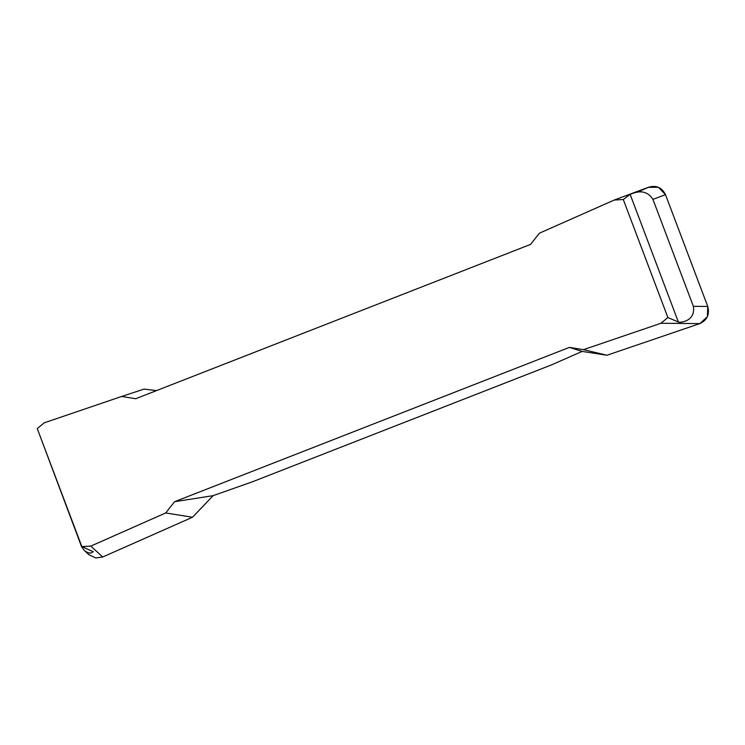 <?xml version="1.0" encoding="UTF-8"?>
<svg xmlns="http://www.w3.org/2000/svg" width="745" height="745" viewBox="0 0 745 745"><rect width="100%" height="100%" fill="white"/><g stroke="black" fill="none" stroke-linecap="round" stroke-linejoin="round"><path stroke-width="1.12" d="M648.336 187.34C656.056 184.928 661.784 187.368 665.509 194.678L707.75 306.456C709.789 314.418 707.145 320.136 699.825 323.6L660.889 323.283L667.883 317.538L623.286 199.52L614.308 200.014L539.464 233.157L530.514 244.425L135.711 398.733L121.649 396.461L44.244 422.825L37.25 428.58L81.848 546.588L90.825 546.104L102.689 556.999L192.517 517.244L165.669 512.96L90.825 546.104M660.889 323.283L583.484 349.656L569.413 347.384L174.619 501.692L165.669 512.96M649.044 187.042L614.308 200.014M81.848 546.588L93.283 551.738L90.666 553.135L87.966 552.716L84.39 550.546L81.54 546.616L39.932 435.685M623.286 199.52L630.13 194.324C630.782 194.557 644.49 186.054 652.937 199.362L693.362 306.335C695.793 321.821 679.319 322.892 678.397 322.063L667.883 317.538M174.619 501.692L213.144 495.649L252.145 481.903L551.626 364.845L582.134 351.426L569.413 347.384M583.484 349.656L606.998 355.244L582.134 351.426M213.144 495.649L192.517 517.244M121.649 396.461L144.092 389.086L156.506 390.613M699.825 323.6L606.998 355.244L699.825 323.6L707.387 316.755L707.75 306.456L665.509 194.678L658.459 187.274L648.336 187.34L637.217 192.257M86.82 552.231L88.916 554.699L95.733 557.958L102.689 556.999M693.362 306.335L707.75 306.456M665.509 194.678L652.937 199.362M630.13 194.324L678.397 322.063M88.916 554.699L84.39 550.546"/></g></svg>

